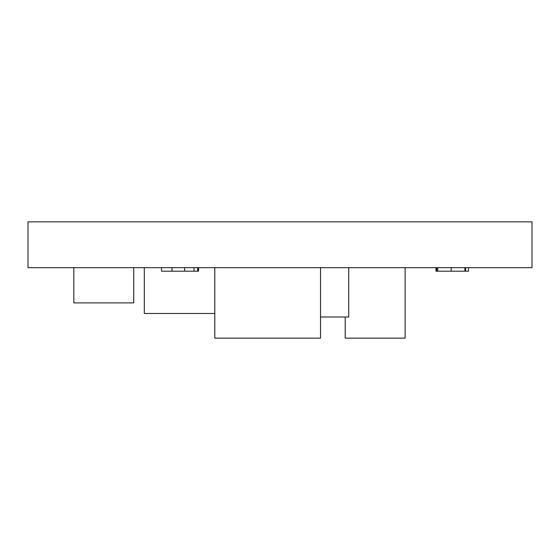 <?xml version="1.0" encoding="UTF-8"?>
<svg xmlns="http://www.w3.org/2000/svg" width="560" height="560" viewBox="0 0 560 560"><rect width="100%" height="100%" fill="white"/><g stroke="black" fill="none" stroke-linecap="round" stroke-linejoin="round"><path stroke-width="0.84" d="M28 267.666L532 267.666L532 221.844L532 267.666L28 267.666L28 221.844L532 221.844L28 221.844L28 267.666M320.53 338.156L320.53 267.666L320.53 338.156L214.795 338.156L214.795 267.666L214.795 338.156L320.53 338.156M405.118 338.156L405.118 267.666L405.118 338.156L345.205 338.156L345.205 317.009L345.205 338.156L405.118 338.156M348.726 317.009L348.726 267.666L348.726 317.009L320.53 317.009L348.726 317.009M133.735 302.911L133.735 267.666L133.735 302.911L73.815 302.911L73.815 267.666L73.815 302.911L133.735 302.911M214.795 313.481L144.305 313.481L144.305 267.666L144.305 313.481L214.795 313.481M163.156 271.187L161.511 271.187L161.511 267.666L161.511 271.187L171.99 271.187L171.99 267.666L171.99 271.187L184.632 271.187L184.632 267.666L184.632 271.187L194.047 271.187L194.047 267.666L194.047 271.187L197.659 271.187L197.659 267.666L197.659 271.187L198.562 271.187L198.562 267.666L198.422 271.187M164.479 271.187L197.659 271.187M468.524 267.666L468.524 271.187L468.524 267.666M465.633 271.187L468.524 271.187L465.633 271.187L465.633 267.666L465.423 271.187M435.988 267.666L435.988 271.187L435.988 267.666M439.803 271.187L435.988 271.187M458.927 271.187L451.171 271.187L464.912 271.187L464.912 267.666L464.912 271.187L464.289 271.187M436.716 271.187L436.716 267.666L436.716 271.187L437.731 271.187L437.731 267.666L437.731 271.187L451.171 271.187L451.171 267.666L451.171 271.187L449.043 271.187"/></g></svg>
